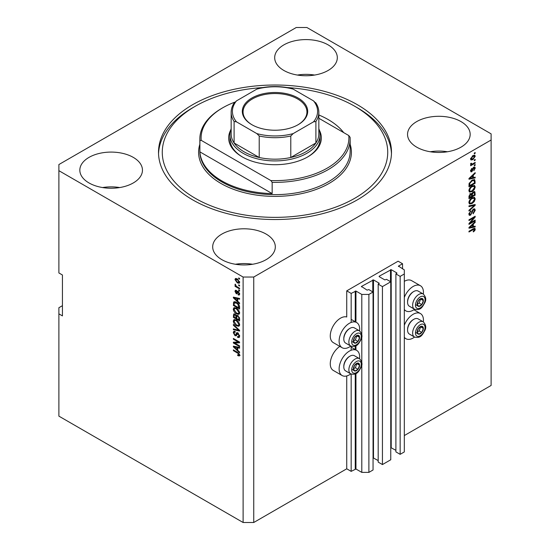<?xml version="1.0" encoding="UTF-8"?>
<svg xmlns="http://www.w3.org/2000/svg" width="550" height="550" viewBox="0 0 550 550"><rect width="100%" height="100%" fill="white"/><g stroke="black" fill="none" stroke-linecap="round" stroke-linejoin="round"><path stroke-width="0.82" d="M402.545 263.752L398.111 261.195L346.741 290.854L351.168 293.411L355.953 291.053L361.797 294.429L368.885 294.429L373.051 292.029L368.796 289.575L367.111 290.139L361.446 286.454L373.491 279.909L379.156 283.181L378.187 284.151L382.436 286.605L390.761 281.799L386.513 279.345L384.828 279.909L379.156 276.636L379.156 276.224L391.208 269.679L396.873 272.951L395.897 273.928L400.152 276.382L404.312 273.976L404.312 269.885L398.468 266.104L402.545 263.752L402.545 268.861M398.468 266.104L398.468 266.509M395.897 273.928L395.897 451.88L400.152 454.334L404.312 451.935L404.312 273.976M400.152 454.334L400.152 276.382M390.761 447.556L395.897 450.347M379.156 276.224L379.156 276.636M378.187 284.151L378.187 462.11L382.436 464.564L390.761 459.759L390.761 281.799M382.436 464.564L382.436 286.605M373.051 457.786L378.187 460.577M361.446 286.454L361.446 286.859M62.432 305.683L58.884 307.725L58.884 416.137L243.114 522.5L253.742 522.5L346.741 468.806L351.168 471.364L355.953 469.013L361.797 472.388L368.885 472.388L373.051 469.982L373.051 292.029M368.885 472.388L368.885 294.429M361.797 472.388L361.797 364.451M361.797 362.526L361.797 336.634M361.797 334.709L361.797 294.429M351.168 471.364L351.168 374.062M351.168 350.247L351.168 346.246M351.168 322.424L351.168 293.411M346.741 468.806L346.741 375.946M350.811 346.074A14.527 8.387 -60 0 1 342.134 347.717L333.279 342.609A14.527 8.387 -60 0 1 330.268 335.954A14.527 8.387 -60 0 1 335.968 322.039A14.527 8.387 -60 0 1 346.741 316.986L346.741 290.854M328.144 44.887A31.316 18.081 0 0 0 294.016 40.968A31.316 18.081 0 0 0 274.684 57.667A31.316 18.081 0 0 0 283.855 70.455A31.316 18.081 0 0 0 317.982 74.374A31.316 18.081 0 0 0 337.315 57.667A31.316 18.081 0 0 0 328.144 44.887M314.586 75.054A31.316 18.081 0 0 0 297.413 75.054M133.286 157.382A31.316 18.081 0 0 0 99.158 153.464A31.316 18.081 0 0 0 79.833 170.17A31.316 18.081 0 0 0 89.004 182.951A31.316 18.081 0 0 0 123.124 186.869A31.316 18.081 0 0 0 142.457 170.17A31.316 18.081 0 0 0 133.286 157.382M119.728 187.557A31.316 18.081 0 0 0 102.561 187.557M266.145 234.087A31.316 18.081 0 0 0 232.018 230.168A31.316 18.081 0 0 0 212.685 246.874A31.316 18.081 0 0 0 221.856 259.655A31.316 18.081 0 0 0 255.984 263.574A31.316 18.081 0 0 0 275.316 246.874A31.316 18.081 0 0 0 266.145 234.087M252.587 264.261A31.316 18.081 0 0 0 235.414 264.261M460.996 121.591A31.316 18.081 0 0 0 426.876 117.672A31.316 18.081 0 0 0 407.543 134.372A31.316 18.081 0 0 0 416.714 147.159A31.316 18.081 0 0 0 450.842 151.078A31.316 18.081 0 0 0 470.168 134.372A31.316 18.081 0 0 0 460.996 121.591M447.439 151.759A31.316 18.081 0 0 0 430.272 151.759M339.852 346.404A14.527 8.387 120 0 0 330.268 363.77A14.527 8.387 120 0 0 333.279 370.425L342.134 375.54A14.527 8.387 120 0 0 350.811 373.89M359.576 358.71A14.527 8.387 120 0 0 359.672 357.026A14.527 8.387 120 0 0 356.661 350.371A14.527 8.387 120 0 0 345.469 354.262A14.527 8.387 120 0 0 339.123 368.885A14.527 8.387 120 0 0 342.134 375.54M342.134 347.717A14.527 8.387 -60 0 1 339.123 341.069A14.527 8.387 -60 0 1 345.469 326.446A14.527 8.387 -60 0 1 356.661 322.554A14.527 8.387 -60 0 1 359.672 329.202A14.527 8.387 -60 0 1 359.576 330.887M404.312 325.236A14.527 8.387 -60 0 1 420.434 313.555A14.527 8.387 -60 0 1 423.445 320.203A14.527 8.387 -60 0 1 423.349 321.887M423.349 294.071A14.527 8.387 120 0 0 423.445 292.387A14.527 8.387 120 0 0 420.434 285.732L411.579 280.624A14.527 8.387 120 0 0 404.312 281.339M420.434 285.732A14.527 8.387 120 0 0 404.312 297.419M357.369 104.713A116.49 67.258 0 0 0 230.423 90.138A116.49 67.258 0 0 0 158.51 152.274A116.49 67.258 0 0 0 192.631 199.829A116.49 67.258 0 0 0 319.577 214.411A116.49 67.258 0 0 0 391.49 152.274A116.49 67.258 0 0 0 357.369 104.713M296.257 27.5L58.884 164.546L58.884 170.679L243.114 277.042L253.742 277.042L491.116 140.002L491.116 133.863L306.886 27.5L296.257 27.5M470.236 222.901L475.172 220.048L475.172 220.798L468.971 224.373L468.971 223.582L473.914 217.711L468.971 220.564L468.971 219.821L475.172 216.239L475.172 217.037L470.236 222.901L469.769 222.633M473.447 209.055L474.739 208.904L475.248 210.265L473.158 213.867L473.076 213.173L474.526 210.623L474.196 209.701L473.467 209.784L470.587 215.167L469.384 215.318L468.889 214.067L470.745 210.801L469.618 213.627L470.601 214.411L471.233 213.819L471.962 211.014L473.447 209.055M468.896 213.861L470.601 214.411M468.971 205.844L475.172 204.518L475.172 205.288L468.971 211.008L468.971 210.244L474.444 205.363L468.971 206.614L468.971 205.844M474.306 197.292L475.248 198.853L474.279 201.527L472.154 203.479L469.549 203.974L468.889 202.524C469.212 200.393 470.271 198.839 472.079 197.849L474.616 197.423M474.306 185.391L475.248 186.952L474.279 189.626L472.154 191.579L469.549 192.074L468.889 190.623C469.212 188.492 470.271 186.938 472.079 185.948L474.616 185.522M473.316 177.602L475.172 177.162L475.172 177.932L468.971 179.224L468.971 178.502L475.172 172.631L475.172 173.408L473.316 175.099L473.316 177.602L472.594 177.183M474.286 153.065L475.172 152.549L475.172 153.292L474.286 153.808L474.286 153.065M253.742 522.5L253.742 277.042M404.312 435.566L491.116 385.454L491.116 140.002M472.869 155.643L474.794 155.238L475.248 156.269L472.918 159.617L471.041 159.995L470.58 158.964L472.869 155.643M474.286 159.94L475.172 159.431L475.172 160.174L474.286 160.689L474.286 159.94M472.835 163.756L475.172 162.408L475.172 163.151L470.663 165.756L470.663 165.007L471.384 164.594L470.58 164.175L470.821 163.336L471.467 163.24L471.914 164.154L472.835 163.756M470.58 164.134L471.384 164.594L470.58 164.175M470.772 163.439L471.914 164.154M474.286 165.055L475.172 164.546L475.172 165.289L474.286 165.797L474.286 165.055M473.797 167.2L474.842 167.056L475.248 168.114L473.804 170.727L474.609 168.438L473.908 167.881L471.866 171.751L470.965 171.868L470.58 170.844L471.873 168.403L471.226 170.445L471.776 171.057L473.797 167.2M474.609 168.438L473.323 167.544M470.669 170.122L471.776 171.057M472.038 180.208L474.65 179.657L475.172 183.232L468.971 186.814L469.088 183.59L472.038 180.208M473.351 191.812L474.739 191.599L475.172 195.133L468.971 198.715L468.971 196.494L470.532 193.627L471.831 193.676L473.351 191.812M473.316 226.6L475.172 226.16L475.172 226.93L468.971 228.222L468.971 227.501L475.172 221.629L475.172 222.406L473.316 224.097L473.316 226.6L472.594 226.181M475.248 229.247L474.815 230.615L473.316 231.907L473.241 231.206L474.526 229.632L474.059 229.157L468.971 231.997L468.971 231.254L473.179 228.827L474.891 228.367L475.248 229.247L474.368 228.731L474.32 229.185M474.526 229.632L473.33 228.738M58.884 170.679L58.884 272.951L62.432 275L62.432 315.906L58.884 313.864M243.114 522.5L243.114 277.042M234.637 342.994L239.573 345.847L239.573 346.589L233.372 343.007L233.372 342.217L238.315 342.052L233.372 339.199L233.372 338.456L239.573 342.031L239.573 342.829L234.637 342.994L235.524 342.485L239.573 342.347M238.425 333.286L236.115 335.803L234.988 335.672L233.289 332.613L233.805 331.306L235.146 331.478L235.221 332.269L234.327 332.159L234.018 333.004L235.001 334.936L235.634 335.067L236.363 333.107L237.847 332.853L239.649 336.153L239.099 337.549L237.559 337.336L237.476 336.545L238.514 336.676L238.927 335.672L237.868 333.609L237.222 333.527L238.109 333.011M237.215 332.619L236.72 332.702M233.372 324.479L239.573 330.316L239.573 331.079L233.372 329.643L233.372 328.879L238.844 330.316L233.372 325.249L233.372 324.479M239.649 324.741L238.679 326.288L236.555 325.786C234.712 324.809 233.619 323.235 233.289 321.062L233.949 319.626L236.479 320.072L238.707 322.087L239.649 324.741M239.649 312.84L238.679 314.387L236.555 313.885C234.712 312.909 233.619 311.334 233.289 309.162L233.949 307.718L236.479 308.172L238.707 310.186L239.649 312.84M238.686 284.811L239.573 285.319L239.573 286.062L238.686 285.553L238.686 284.811M237.27 278.877L239.649 282.253L239.188 283.278L237.318 282.899L234.981 279.551L235.448 278.527L237.27 278.877M239.649 355.135L239.216 356.001L237.717 355.561L237.641 354.771L238.927 354.681L238.459 353.671L233.372 350.632L233.372 349.889L237.579 352.323L239.649 355.135M239.642 354.564L238.755 355.08L239.518 354.337M237.717 301.262L239.573 302.954L239.573 303.731L233.372 297.859L233.372 297.137L239.573 298.43L239.573 299.2L237.717 298.76L237.717 301.262M238.198 291.404L239.649 294.002L239.264 295.02L238.205 294.944L238.123 294.154L239.009 293.583L238.308 292.215L237.903 292.146L237.091 293.831L236.266 293.734L234.981 291.342L235.379 290.297L236.273 290.386L236.349 291.177L235.627 291.686L236.177 292.937L237.284 291.246L238.198 291.404M238.123 294.154L239.566 293.26M236.349 291.177L235.627 291.686M236.177 292.937L237.435 292.407L237.854 291.246M238.686 289.829L239.573 290.338L239.573 291.081L238.686 290.572L238.686 289.829M237.236 286.853L239.573 288.2L239.573 288.942L235.063 286.344L235.063 285.594L235.785 286.014L234.981 284.673L235.221 284.109L236.314 286.186L237.236 286.853M238.686 277.929L239.573 278.438L239.573 279.18L238.686 278.671L238.686 277.929M234.259 302.919L234.369 301.847L233.489 302.356C234.135 301.496 235.118 301.503 236.438 302.383C238.274 303.318 239.319 304.824 239.573 306.914L239.573 309.024L233.372 305.449L233.887 301.854M236.926 315.212L236.232 315.618L237.751 315.507L239.573 318.725L239.573 320.925L233.372 317.35L233.778 313.933L234.933 314.064L236.232 315.618L236.5 315.301M237.717 350.261L239.573 351.952L239.573 352.729L233.372 346.857L233.372 346.136L239.573 347.428L239.573 348.198L237.717 347.758L237.717 350.261M404.312 309.444A14.527 8.387 120 0 0 405.907 310.901A14.527 8.387 120 0 0 414.583 309.251M414.583 337.074A14.527 8.387 -60 0 1 405.907 338.718A14.527 8.387 -60 0 1 404.312 337.26M240.103 355.486L238.604 355.053M238.494 355.114L237.717 355.561M238.961 353.382L238.459 353.671M234.018 350.261L233.372 350.632M234.506 297.584L233.372 297.859M239.573 298.478L238.604 298.244L237.717 298.76M237.882 298.664L237.882 298.079L236.995 298.588L234.018 297.873L236.995 300.596L236.995 298.588M237.717 300.176L236.995 300.596M234.781 297.433L234.018 297.873M239.58 294.58L238.205 294.944M239.092 294.429L239.051 294.051M238.831 291.913L238.308 292.215M238.638 291.72L237.903 292.146M237.428 293.349L236.266 293.734M237.153 293.219L236.679 292.861M235.881 291.101L234.981 291.342M235.867 290.826L235.936 290.269M237.064 292.421L237.435 292.407L237.064 292.421M239.333 290.201L238.686 290.572M235.709 285.972L235.063 286.344M235.489 284.377L234.981 284.673M239.333 278.3L238.686 278.671M239.539 282.886L238.487 282.549M238.033 282.487L237.318 282.899M235.888 279.352L234.981 279.551M235.867 279.043L235.984 278.41M237.036 278.747L235.627 279.943L237.311 282.157L239.009 281.861L237.311 279.647L235.627 279.943M239.559 281.545L238.721 282.473L239.635 281.944M237.916 279.297L237.311 279.647M239.333 285.182L238.686 285.553M239.573 308.007L239.092 307.725M234.094 305.03L233.372 305.449M235.812 302.053L234.218 302.926L234.094 305.119L238.844 307.863L237.944 304.281L236.431 303.119L234.218 302.926M239.573 307.45L238.844 307.863M237.043 302.768L236.431 303.119M238.432 303.999L237.944 304.281M239.518 306.199L238.844 306.591M239.566 313.878L237.442 313.376M237.256 313.479L236.555 313.885M234.183 308.853L233.289 309.162M234.176 308.653L234.458 307.567M235.943 307.897L234.506 308.516L235.056 308.406L234.018 309.574L236.562 313.149L238.432 313.486L238.927 312.428L236.459 308.901L235.056 308.406L235.943 307.897M238.432 313.486L239.649 312.654M237.071 308.55L236.459 308.901M239.566 312.056L238.927 312.428M239.573 319.907L239.092 319.626M236.672 318.23L236.191 317.955M234.094 316.931L233.372 317.35M234.259 314.813L234.348 313.844M237.896 315.597L236.954 316.133L236.672 318.512L238.844 319.763L238.769 317.522L237.758 316.257L236.954 316.133M236.837 316.271L236.727 315.329M234.094 317.02L235.95 318.093L235.888 316.016L235.036 314.868L234.334 314.751L234.094 317.02M236.672 317.673L235.95 318.093M235.558 314.566L235.036 314.868M236.775 315.501L235.888 316.016M239.573 319.351L238.844 319.763M238.336 315.92L237.758 316.257M239.298 317.219L238.769 317.522M239.504 317.907L238.844 318.292M239.566 325.779L237.442 325.277M237.256 325.38L236.555 325.786M234.183 320.753L233.289 321.062M234.176 320.554L234.458 319.468M235.943 319.798L234.506 320.416L235.056 320.306L234.018 321.475L236.562 325.05L238.432 325.387L238.927 324.328L236.459 320.808L235.056 320.306L235.943 319.798M238.432 325.387L239.649 324.555M237.071 320.451L236.459 320.808M239.566 323.957L238.927 324.328M239.573 330.364L238.996 330.234M235.187 329.347L234.259 329.134L233.372 329.643M239.298 330.055L238.844 330.316M233.881 324.961L233.372 325.249M239.456 337.157L238.446 336.827L237.559 337.336M238.514 336.676L239.642 335.913M239.566 335.301L238.927 335.672M236.466 335.383L234.988 335.672M234.183 332.289L233.289 332.613M234.176 332.097L234.334 331.203M237.249 332.592L236.521 334.551L235.634 335.067M234.877 342.856L234.259 342.499L233.372 343.007M238.954 341.681L238.315 342.052M234.018 338.827L233.372 339.199M234.506 346.582L233.372 346.857M239.573 347.476L238.604 347.243L237.717 347.758M237.882 347.662L237.882 347.077L236.995 347.586L234.018 346.871L236.995 349.594L236.995 347.586M237.717 349.174L236.995 349.594M234.781 346.431L234.018 346.871M474.526 152.921L475.172 153.292M474.251 155.121L475.248 156.269M474.368 155.76L473.206 155.464M472.203 159.204L472.918 159.617M471.742 159.266L470.697 159.603M470.601 158.661L471.494 159.184L471.226 158.613L472.911 158.874L474.609 156.626L474.327 156.049M470.669 158.29L471.226 158.613L472.911 156.365L472.306 156.014M474.609 156.626L472.911 156.365M474.526 159.803L475.172 160.174M474.526 162.779L475.172 163.151M471.632 164.168L471.137 164.457M474.526 164.917L475.172 165.289M474.286 166.994L475.248 168.114M474.368 167.606L473.495 167.31M472.959 167.97L473.495 168.286M471.295 171.016L470.979 171.243L471.866 171.751M471.412 168.788L471.948 169.097M474.286 177.368L475.172 177.932M474.286 177.423L472.594 177.774L472.594 175.766L469.618 178.489L472.594 177.781M471.914 177.918L470.511 178.207M469.494 178.42L468.971 178.53M474.664 173.113L475.172 173.408M472.849 174.831L473.316 175.099M472.429 175.223L472.429 175.67M469.219 178.262L469.618 178.489M472.141 175.505L472.594 175.766M474.1 179.52L474.286 180.613L475.172 181.122M474.444 182.813L475.172 183.232M469.453 185.508L468.971 185.79M472.684 179.871L474.072 180.441L472.732 179.85M469.693 185.653L474.444 182.909L474.444 181.631L473.543 180.366L472.031 180.957L469.817 183.308L469.693 185.653L468.971 185.233M469.013 184.002L469.693 184.394M469.288 183.006L469.817 183.308M471.412 180.599L472.031 180.957M473.811 189.351L474.279 189.626M471.467 191.18L472.154 191.579M470.621 191.4L469.171 191.723M474.1 185.35L474.368 186.443L475.248 186.952M468.978 189.833L470.099 191.283L472.161 190.829L474.526 187.378L474.038 186.306L472.608 185.673M468.896 190.451L470.099 191.283M470.168 187.543L470.656 187.825L469.618 190.197M471.446 186.354L472.058 186.704L470.656 187.825M474.038 186.306L472.058 186.704M474.169 191.51L474.286 192.514M474.444 194.714L475.172 195.133M472.031 195.924L471.549 196.206M469.453 197.409L468.971 197.691M471.439 193.456L471.384 194.281M470.601 193.958L469.748 193.806M469.693 197.553L471.549 196.481L471.487 194.473L470.628 194.315L469.693 197.553L468.971 197.134M470.051 193.978L471.487 194.473M471.549 195.642L472.271 196.061L474.444 194.81L474.368 192.658L473.275 191.895M472.78 192.225L473.357 192.555L472.271 194.693L472.271 196.061M474.368 192.658L473.357 192.555M473.811 201.252L474.279 201.527M471.467 203.081L472.154 203.479M470.621 203.301L469.171 203.624M474.1 197.251L474.368 198.344L475.248 198.853M468.978 201.733L470.099 203.184L472.161 202.73L474.526 199.279L474.038 198.206L472.608 197.574M468.896 202.352L470.099 203.184M470.168 199.444L470.656 199.726L469.618 202.097M471.446 198.254L472.058 198.605L470.656 199.726M474.038 198.206L472.058 198.605M474.286 204.71L475.172 205.288M473.578 204.861L474.444 205.363M473.557 204.847L468.971 205.906M474.203 208.794L474.368 209.756L475.248 210.265M474.196 209.701L473.268 209.165M472.897 209.461L473.467 209.784M469.934 214.507L470.587 215.167M469.7 214.651L469.026 214.906M470.243 211.166L470.821 211.496M468.978 213.256L469.618 213.627M474.526 220.426L475.172 220.798M469.996 222.764L469.349 223.135M473.268 217.339L473.914 217.711M474.478 216.638L475.172 217.037M473.914 216.968L473.495 217.47M474.286 226.373L475.172 226.93M474.286 226.421L472.594 226.772L472.594 224.764L469.618 227.487L472.594 226.779M471.914 226.916L470.511 227.205M469.494 227.418L468.971 227.528M474.664 222.111L475.172 222.406M472.849 223.829L473.316 224.097M472.429 224.221L472.429 224.668M469.219 227.26L469.618 227.487M472.141 224.503L472.594 224.764M474.299 230.319L474.815 230.615M473.639 229.116L473.172 228.649M474.32 228.326L474.368 228.731M417.574 329.986A4.386 2.53 120 0 0 417.154 332.014A4.386 2.53 120 0 0 418.708 334.221A4.386 2.53 120 0 0 421.809 332.434A4.386 2.53 120 0 0 423.356 328.439A4.386 2.53 120 0 0 421.809 326.232A4.386 2.53 120 0 0 418.708 328.02A4.386 2.53 120 0 0 417.574 329.986M417.814 329.952L417.154 332.014L418.708 334.221L421.809 332.434L423.356 328.439L421.809 326.232L418.708 328.02L417.814 329.952M407.571 330.062L407.571 329.368A7.913 4.572 -60 0 1 408.32 325.703A7.913 4.572 -60 0 1 413.174 319.674L413.772 319.323A8.766 5.06 120 0 0 408.402 326.006A8.766 5.06 120 0 0 407.571 330.062A8.766 5.06 120 0 0 409.386 334.077L414.453 337.006A8.766 5.06 -60 0 1 413.469 328.928A8.766 5.06 -60 0 1 423.225 321.819L418.158 318.89A8.766 5.06 120 0 0 413.772 319.323M417.168 332.042L419.148 330.901L420.619 326.796M416.047 332.688L418.708 334.221M419.148 330.901L421.809 332.434M420.702 326.906L423.356 328.439M353.801 366.802A4.386 2.53 120 0 0 353.389 368.837A4.386 2.53 120 0 0 354.936 371.037A4.386 2.53 120 0 0 358.036 369.249A4.386 2.53 120 0 0 359.583 365.255A4.386 2.53 120 0 0 358.036 363.048A4.386 2.53 120 0 0 354.936 364.842A4.386 2.53 120 0 0 353.801 366.802M354.042 366.768L353.389 368.837L354.936 371.037L358.036 369.249L359.583 365.255L358.036 363.048L354.936 364.842L354.042 366.768M343.805 366.884L343.805 366.183A7.913 4.572 -60 0 1 344.554 362.519A7.913 4.572 -60 0 1 349.401 356.489L349.999 356.146A8.766 5.06 120 0 0 344.63 362.821A8.766 5.06 120 0 0 343.805 366.884A8.766 5.06 120 0 0 345.62 370.893L350.687 373.821A8.766 5.06 -60 0 1 349.697 365.75A8.766 5.06 -60 0 1 359.453 358.634L354.386 355.706A8.766 5.06 120 0 0 349.999 356.146M353.396 368.857L355.376 367.716L356.854 363.612M352.275 369.504L354.936 371.037M355.376 367.716L358.036 369.249M356.929 363.722L359.583 365.255M353.801 338.986A4.386 2.53 120 0 0 353.389 341.014A4.386 2.53 120 0 0 354.936 343.221A4.386 2.53 120 0 0 358.036 341.433A4.386 2.53 120 0 0 359.583 337.439A4.386 2.53 120 0 0 358.036 335.232A4.386 2.53 120 0 0 354.936 337.019A4.386 2.53 120 0 0 353.801 338.986M354.042 338.951L353.389 341.014L354.936 343.221L358.036 341.433L359.583 337.439L358.036 335.232L354.936 337.019L354.042 338.951M343.805 339.061L343.805 338.367A7.913 4.572 -60 0 1 344.554 334.702A7.913 4.572 -60 0 1 349.401 328.673L349.999 328.322A8.766 5.06 120 0 0 344.63 335.005A8.766 5.06 120 0 0 343.805 339.061A8.766 5.06 120 0 0 345.62 343.076L350.687 346.005A8.766 5.06 -60 0 1 349.697 337.927A8.766 5.06 -60 0 1 359.453 330.818L354.386 327.889A8.766 5.06 120 0 0 349.999 328.322M353.396 341.041L355.376 339.9L356.854 335.796M352.275 341.688L354.936 343.221M355.376 339.9L358.036 341.433M356.929 335.906L359.583 337.439M417.574 302.17A4.386 2.53 120 0 0 417.154 304.198A4.386 2.53 120 0 0 418.708 306.405A4.386 2.53 120 0 0 421.809 304.611A4.386 2.53 120 0 0 423.356 300.616A4.386 2.53 120 0 0 421.809 298.416A4.386 2.53 120 0 0 418.708 300.204A4.386 2.53 120 0 0 417.574 302.17M417.814 302.136L417.154 304.198L418.708 306.405L421.809 304.611L423.356 300.616L421.809 298.416L418.708 300.204L417.814 302.136M407.571 302.246L407.571 301.551A7.913 4.572 -60 0 1 408.32 297.887A7.913 4.572 -60 0 1 413.174 291.857L413.772 291.507A8.766 5.06 120 0 0 408.402 298.183A8.766 5.06 120 0 0 407.571 302.246A8.766 5.06 120 0 0 409.386 306.261L414.453 309.183A8.766 5.06 -60 0 1 413.469 301.111A8.766 5.06 -60 0 1 423.225 293.996L418.158 291.074A8.766 5.06 120 0 0 413.772 291.507M417.168 304.226L419.148 303.077L420.619 298.973M416.047 304.872L418.708 306.405M419.148 303.077L421.809 304.611M420.702 299.083L423.356 300.616M319.357 130.199A46.344 26.758 180 0 1 307.773 156.874A46.344 26.758 180 0 1 242.227 156.874L242.227 156.874A46.344 26.758 180 0 1 230.643 130.199M318.842 128.789A45.093 26.036 180 0 1 320.093 134.887A45.093 26.036 180 0 1 292.256 158.936A45.093 26.036 180 0 1 243.114 153.292A45.093 26.036 180 0 1 229.907 134.887L229.907 138.978A45.093 26.036 0 0 0 242.674 157.128M262.694 87.574A112.729 65.086 0 0 0 195.284 106.253A112.729 65.086 0 0 0 195.284 198.296A112.729 65.086 0 0 0 354.716 198.296A112.729 65.086 0 0 0 354.716 106.253A112.729 65.086 0 0 0 354.716 106.246L357.369 107.786A116.49 67.258 180 0 1 391.462 153.808M221.856 180.909A75.157 43.388 0 0 0 272.161 193.586L199.897 151.869A75.157 43.388 0 0 0 221.856 180.909M343.681 132.605A75.157 43.388 0 0 0 328.144 119.542A75.157 43.388 0 0 0 318.842 114.984M272.161 182.339L270.841 180.551A73.899 42.666 0 0 0 348.782 135.554L350.103 137.335A75.157 43.388 180 0 1 350.157 138.978A75.157 43.388 180 0 1 272.161 182.339L272.161 193.586M199.897 151.869L199.897 140.614A75.157 43.388 180 0 1 199.843 138.978A75.157 43.388 180 0 1 221.856 108.295L222.743 107.786A73.899 42.666 0 0 0 201.218 140.353L199.897 140.614M348.782 135.554L318.842 118.264M234.761 102.169A73.899 42.666 0 0 0 222.743 107.786M270.841 180.551L201.218 140.353M158.537 153.808A116.49 67.258 180 0 1 192.631 107.786L195.284 106.253M357.369 107.786L354.716 106.253A112.729 65.086 0 0 0 287.306 87.574M307.326 157.128A45.093 26.036 0 0 0 320.093 138.978L320.093 134.887M251.886 124.706A32.691 18.872 180 0 1 251.879 124.706A32.691 18.872 180 0 1 251.886 98.017A32.691 18.872 180 0 1 298.114 98.017A32.691 18.872 180 0 1 298.121 124.706A32.691 18.872 180 0 1 251.886 124.706M297.846 124.864A31.941 18.439 0 0 0 306.941 111.973A31.941 18.439 0 0 0 297.584 98.938A31.941 18.439 0 0 0 262.776 94.937A31.941 18.439 0 0 0 243.059 111.973A31.941 18.439 0 0 0 252.154 124.864M236.479 121.853L234.101 121.502A43.842 25.314 180 0 1 231.158 112.386L231.158 133.863A43.842 25.314 0 0 0 234.101 142.979A43.842 25.314 0 0 0 244.001 151.759A43.842 25.314 0 0 0 259.215 157.479A43.842 25.314 0 0 0 290.785 157.479A43.842 25.314 0 0 0 315.899 142.979A43.842 25.314 0 0 0 318.842 133.863L318.842 112.386A43.842 25.314 180 0 1 315.899 121.502L313.521 121.853A42.591 24.585 0 0 0 313.521 100.877L293.164 89.121A42.591 24.585 0 0 0 256.836 89.121L236.479 100.877A42.591 24.585 0 0 0 236.479 121.853L256.836 133.602A42.591 24.585 0 0 0 293.164 133.602L313.521 121.853M234.101 121.502L234.101 142.979L259.215 157.479L259.215 136.001L256.836 133.602M229.907 134.887A45.093 26.036 180 0 1 231.158 128.789M293.164 133.602L290.785 136.001L290.785 157.479L315.899 142.979L315.899 121.502M256.836 89.121L258.335 88.468C269.445 85.91 280.555 85.91 291.665 88.468L293.164 89.121M313.521 100.877L315.899 103.269M234.101 103.269L236.479 100.877M396.873 273.364L396.873 272.951M391.208 447.638L391.208 269.679M390.5 281.648L390.5 269.679M379.156 283.587L379.156 283.181M373.491 457.861L373.491 279.909M372.783 291.871L372.783 279.909M355.953 469.013L355.953 373.553M355.953 349.958L355.953 345.73M355.953 322.142L355.953 291.053M355.245 469.013L355.245 373.897M355.245 349.553L355.245 346.081M355.245 321.736L355.245 291.053M238.239 352.743L237.627 353.093M236.136 297.715L235.29 298.203M237.696 291.72L236.809 292.229M234.211 302.947L233.372 303.428M234.259 314.621L233.372 315.129M236.803 316.284L235.95 316.779M238.349 329.161L237.868 329.443M236.933 333.651L236.046 334.166M236.136 346.713L235.29 347.201M472.622 168.767L473.248 169.132M470.456 177.093L470.889 177.347M474.286 192.417L475.172 192.933M469.006 195.938L469.693 196.336M471.384 194.178L472.271 194.693M472.581 205.102L473.467 205.611M471.742 211.936L472.292 212.252M470.456 226.091L470.889 226.346M472.581 229.171L473.227 229.542M416.116 329.856A6.765 3.905 120 0 0 417.862 336.394A6.765 3.905 120 0 0 424.401 330.598A6.765 3.905 120 0 0 422.647 324.067A6.765 3.905 120 0 0 416.116 329.856M352.344 366.678A6.765 3.905 120 0 0 354.097 373.209A6.765 3.905 120 0 0 360.628 367.414A6.765 3.905 120 0 0 358.875 360.882A6.765 3.905 120 0 0 352.344 366.678M352.344 338.855A6.765 3.905 120 0 0 354.097 345.393A6.765 3.905 120 0 0 360.628 339.597A6.765 3.905 120 0 0 358.875 333.066A6.765 3.905 120 0 0 352.344 338.855M416.116 302.039A6.765 3.905 120 0 0 417.862 308.571A6.765 3.905 120 0 0 424.401 302.782A6.765 3.905 120 0 0 422.647 296.244A6.765 3.905 120 0 0 416.116 302.039M199.843 138.978L199.843 151.25A75.157 43.388 0 0 0 221.856 181.933A75.157 43.388 0 0 0 303.758 191.338A75.157 43.388 0 0 0 350.157 151.25L350.157 138.978M350.157 144.32A76.409 44.117 180 0 1 310.509 191.331A76.409 44.117 180 0 1 220.969 183.466A76.409 44.117 180 0 1 199.843 144.32M290.785 136.001A43.842 25.314 180 0 1 259.215 136.001M413.861 309.753L420.434 313.555M404.312 309.98L405.907 310.901M404.312 337.803L405.907 338.718M351.168 319.378L356.661 322.554M351.168 347.201L356.661 350.371M238.769 294.209L239.656 293.7M235.826 291.129L236.713 290.62M236.479 292.971L237.366 292.462M234.334 314.751L235.221 314.243M234.327 332.159L235.214 331.643M471.563 164.141L470.676 163.632M471.433 171.098L470.546 170.583M471.281 194.191L470.401 193.683M474.334 229.192L473.447 228.676M414.453 337.006C420.929 338.8 422.538 334.352 424.848 330.502C426.456 327.532 425.913 324.637 423.225 321.819M350.687 373.821C357.156 375.616 358.772 371.174 361.082 367.324C362.684 364.348 362.141 361.453 359.453 358.634M350.687 346.005C357.156 347.799 358.772 343.351 361.082 339.501C362.684 336.531 362.141 333.637 359.453 330.818M414.453 309.183C420.929 310.977 422.538 306.536 424.848 302.686C426.456 299.716 425.913 296.821 423.225 293.996M234.348 102.657C232.238 105.751 231.179 108.996 231.158 112.386M315.652 102.657C317.762 105.751 318.821 108.996 318.842 112.386"/></g></svg>
